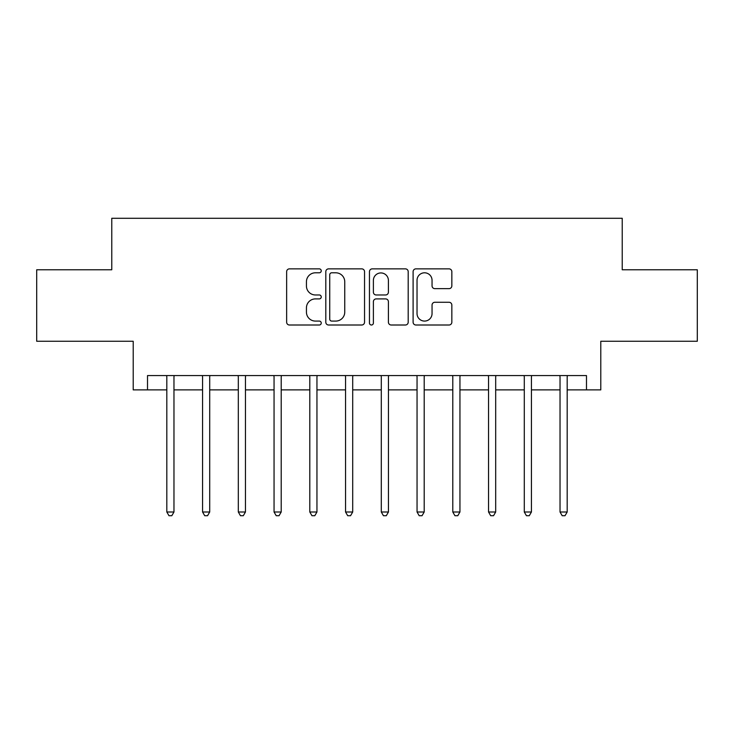 <?xml version="1.0" encoding="UTF-8"?>
<svg xmlns="http://www.w3.org/2000/svg" width="734" height="734" viewBox="0 0 734 734"><rect width="100%" height="100%" fill="white"/><g stroke="black" fill="none" stroke-linecap="round" stroke-linejoin="round"><path stroke-width="1.1" d="M321.244 270.828A1.963 1.963 0 0 0 319.281 268.864L289.453 268.864A2.808 2.808 0 0 0 286.645 271.672L286.645 322.198A2.808 2.808 0 0 0 289.453 325.006L319.281 325.006A1.963 1.963 0 0 0 321.244 323.043A1.963 1.963 0 0 0 319.281 321.079L315.418 321.079A8.982 8.982 0 0 1 306.436 312.097L306.436 307.885A8.982 8.982 0 0 1 315.418 298.903L319.281 298.903A1.963 1.963 0 0 0 321.244 296.94A1.963 1.963 0 0 0 319.281 294.967L315.418 294.967A8.982 8.982 0 0 1 306.436 285.985L306.436 281.783A8.982 8.982 0 0 1 315.418 272.8L319.281 272.8A1.963 1.963 0 0 0 321.244 270.828M449.034 288.655A2.808 2.808 0 0 0 451.841 285.847L451.841 271.672A2.808 2.808 0 0 0 449.034 268.864L415.912 268.864A2.808 2.808 0 0 0 413.104 271.672L413.104 322.198A2.808 2.808 0 0 0 415.912 325.006L449.034 325.006A2.808 2.808 0 0 0 451.841 322.198L451.841 305.078A2.808 2.808 0 0 0 449.034 302.27L434.858 302.27A2.808 2.808 0 0 0 432.051 305.078L432.051 313.565A7.505 7.505 0 0 1 424.546 321.079A7.505 7.505 0 0 1 417.031 313.565L417.031 280.305A7.505 7.505 0 0 1 424.546 272.8A7.505 7.505 0 0 1 432.051 280.305L432.051 285.847A2.808 2.808 0 0 0 434.858 288.655L449.034 288.655M147.516 389.882L147.516 375.579L586.484 375.579L586.484 389.882L600.788 389.882L600.788 341.264L697.3 341.264L697.3 269.773L622.23 269.773L622.23 218.292L111.77 218.292L111.77 269.773L36.7 269.773L36.7 341.264L133.212 341.264L133.212 389.882L166.82 389.882M364.541 271.672A2.808 2.808 0 0 0 361.734 268.864L328.612 268.864A2.808 2.808 0 0 0 325.804 271.672L325.804 322.198A2.808 2.808 0 0 0 328.612 325.006L361.734 325.006A2.808 2.808 0 0 0 364.541 322.198L364.541 271.672M372.266 268.864L405.388 268.864A2.808 2.808 0 0 1 408.196 271.672L408.196 322.198A2.808 2.808 0 0 1 405.388 325.006L391.213 325.006A2.808 2.808 0 0 1 388.405 322.198L388.405 301.711A2.808 2.808 0 0 0 385.598 298.903L376.193 298.903A2.808 2.808 0 0 0 373.386 301.711L373.386 323.043A1.963 1.963 0 0 1 371.422 325.006A1.963 1.963 0 0 1 369.459 323.043L369.459 271.672A2.808 2.808 0 0 1 372.266 268.864M173.967 389.882L202.566 389.882M209.713 389.882L238.311 389.882M245.459 389.882L274.057 389.882M281.205 389.882L309.803 389.882M316.95 389.882L345.549 389.882M352.705 389.882L381.295 389.882M388.451 389.882L417.05 389.882M424.197 389.882L452.795 389.882M459.943 389.882L488.541 389.882M495.689 389.882L524.287 389.882M531.434 389.882L560.033 389.882M567.18 389.882L586.484 389.882M331.704 272.8A1.963 1.963 0 0 0 329.74 274.764L329.74 319.116A1.963 1.963 0 0 0 331.704 321.079L335.768 321.079A8.982 8.982 0 0 0 344.751 312.097L344.751 281.783A8.982 8.982 0 0 0 335.768 272.8L331.704 272.8M388.405 280.443A7.505 7.505 0 0 0 380.891 272.938A7.505 7.505 0 0 0 373.386 280.443L373.386 292.169A2.808 2.808 0 0 0 376.193 294.967L385.598 294.967A2.808 2.808 0 0 0 388.405 292.169L388.405 280.443M174.316 375.579L174.178 375.946A2.863 2.863 0 0 0 173.967 377.01L173.967 511.993L166.82 511.993L166.82 377.01A2.863 2.863 0 0 0 166.609 375.946L166.462 375.579M173.967 511.993L171.82 515.708L168.967 515.708L166.82 511.993M210.071 375.579L209.924 375.946A2.863 2.863 0 0 0 209.713 377.01L209.713 511.993L202.566 511.993L202.566 377.01A2.863 2.863 0 0 0 202.355 375.946L202.208 375.579M209.713 511.993L207.566 515.708L204.713 515.708L202.566 511.993M245.817 375.579L245.67 375.946A2.863 2.863 0 0 0 245.459 377.01L245.459 511.993L238.311 511.993L238.311 377.01A2.863 2.863 0 0 0 238.1 375.946L237.963 375.579M245.459 511.993L243.312 515.708L240.458 515.708L238.311 511.993M281.562 375.579L281.416 375.946A2.863 2.863 0 0 0 281.205 377.01L281.205 511.993L274.057 511.993L274.057 377.01A2.863 2.863 0 0 0 273.855 375.946L273.709 375.579M281.205 511.993L279.067 515.708L276.204 515.708L274.057 511.993M317.308 375.579L317.161 375.946A2.863 2.863 0 0 0 316.95 377.01L316.95 511.993L309.803 511.993L309.803 377.01A2.863 2.863 0 0 0 309.601 375.946L309.454 375.579M316.95 511.993L314.813 515.708L311.95 515.708L309.803 511.993M353.054 375.579L352.907 375.946A2.863 2.863 0 0 0 352.705 377.01L352.705 511.993L345.549 511.993L345.549 377.01A2.863 2.863 0 0 0 345.347 375.946L345.2 375.579M352.705 511.993L350.558 515.708L347.696 515.708L345.549 511.993M388.8 375.579L388.653 375.946A2.863 2.863 0 0 0 388.451 377.01L388.451 511.993L381.295 511.993L381.295 377.01A2.863 2.863 0 0 0 381.093 375.946L380.946 375.579M388.451 511.993L386.304 515.708L383.442 515.708L381.295 511.993M424.546 375.579L424.399 375.946A2.863 2.863 0 0 0 424.197 377.01L424.197 511.993L417.05 511.993L417.05 377.01A2.863 2.863 0 0 0 416.839 375.946L416.692 375.579M424.197 511.993L422.05 515.708L419.187 515.708L417.05 511.993M460.291 375.579L460.145 375.946A2.863 2.863 0 0 0 459.943 377.01L459.943 511.993L452.795 511.993L452.795 377.01A2.863 2.863 0 0 0 452.584 375.946L452.438 375.579M459.943 511.993L457.796 515.708L454.933 515.708L452.795 511.993M496.037 375.579L495.9 375.946A2.863 2.863 0 0 0 495.689 377.01L495.689 511.993L488.541 511.993L488.541 377.01A2.863 2.863 0 0 0 488.33 375.946L488.183 375.579M495.689 511.993L493.542 515.708L490.688 515.708L488.541 511.993M531.792 375.579L531.645 375.946A2.863 2.863 0 0 0 531.434 377.01L531.434 511.993L524.287 511.993L524.287 377.01A2.863 2.863 0 0 0 524.076 375.946L523.929 375.579M531.434 511.993L529.287 515.708L526.434 515.708L524.287 511.993M567.538 375.579L567.391 375.946A2.863 2.863 0 0 0 567.18 377.01L567.18 511.993L560.033 511.993L560.033 377.01A2.863 2.863 0 0 0 559.822 375.946L559.684 375.579M567.18 511.993L565.033 515.708L562.18 515.708L560.033 511.993"/></g></svg>
